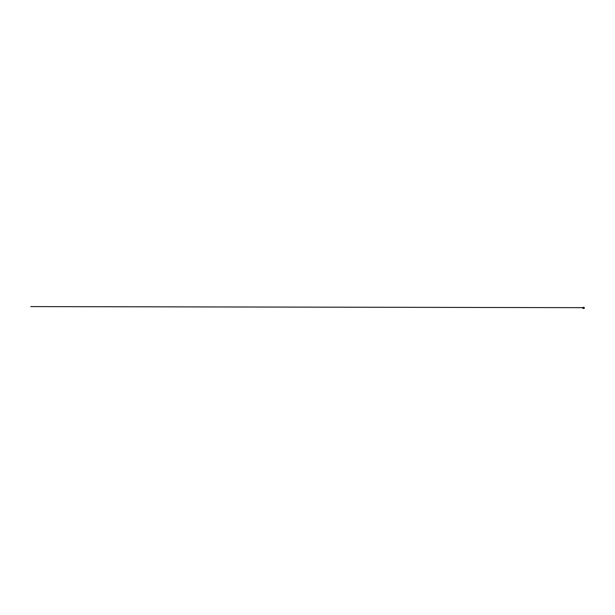 <?xml version="1.0" encoding="UTF-8"?>
<svg xmlns="http://www.w3.org/2000/svg" width="615" height="615" viewBox="0 0 615 615"><rect width="100%" height="100%" fill="white"/><g stroke="black" fill="none" stroke-linecap="round" stroke-linejoin="round"><path stroke-width="0.46" stroke-dasharray="3.08 2.31" d="M584.089 307.685L583.074 307.685L584.219 307.685L584.058 308.338L584.066 307.692L582.866 307.685L584.227 307.685L582.897 307.7L584.181 307.685L584.188 308.246L584.196 307.692L582.897 307.677L583.074 308.353L584.019 308.353L583.074 308.353L583.043 307.685L584.188 307.677L583.028 307.7L584.219 307.431L582.912 307.408L584.242 307.377L582.882 307.369L584.127 307.385M583.942 307.669L583.082 307.715L584.242 307.392M584.027 307.669L582.989 307.385M583.074 307.685L584.019 307.7L582.912 307.685L582.92 308.246L582.943 307.385L582.982 307.831L584.219 307.423L582.897 307.715L583.051 308.33L584.05 308.346L584.019 307.431L582.959 307.431L584.219 307.715L582.951 307.715L582.889 308.184L582.951 307.439L584.212 307.439L584.219 308.399L582.889 308.399L584.15 308.399L584.196 307.415L584.242 308.376M582.866 307.685L582.866 308.376M583.012 307.685L583.058 308.346L584.019 308.353L584.035 307.546M582.935 308.407L582.935 307.7M584.188 308.399L584.219 307.377M583.066 308.253L582.912 307.715L582.92 308.407M583.028 307.669L584.25 307.669L583.028 307.669M582.889 308.184L582.889 307.715L582.889 308.184"/><path stroke-width="0.92" d="M584.158 307.377L582.866 307.392L584.227 307.715M584.242 308.376L584.227 307.369L582.866 307.392M582.951 307.723L582.874 308.392L584.035 308.399M584.188 308.399L583.035 308.399M582.866 308.376L582.859 307.723M584.15 308.399L584.158 307.723M584.119 307.669L30.75 306.593L583.942 307.669"/></g></svg>
